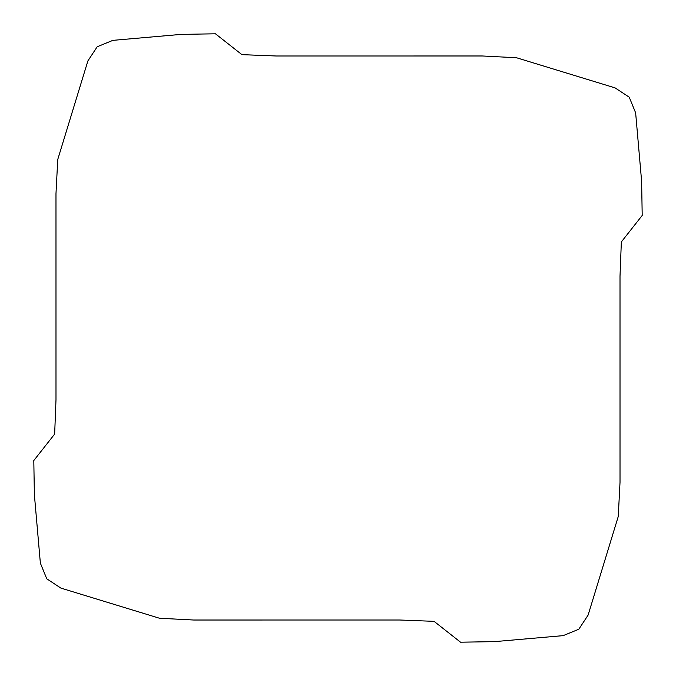 <?xml version="1.0" encoding="UTF-8"?>
<svg xmlns="http://www.w3.org/2000/svg" width="676" height="676" viewBox="0 0 676 676"><rect width="100%" height="100%" fill="white"/><g stroke="black" fill="none" stroke-linecap="round" stroke-linejoin="round"><path stroke-width="1.01" d="M40.366 563.133L46.762 578.808L60.908 588.112L159.494 618.253L193.657 620.019L399.846 620.01L434.068 621.345L460.55 642.2L494.663 641.625L563.133 635.643L578.808 629.238L588.112 615.092L618.253 516.506L620.019 482.343L620.01 276.154L621.345 241.932L642.2 215.45L641.625 181.337L635.643 112.867L629.238 97.192L615.092 87.888L516.506 57.747L482.343 55.981L276.154 55.99L241.932 54.655L215.45 33.8L181.337 34.375L112.867 40.357L97.192 46.762L87.888 60.908L57.747 159.494L55.981 193.657L55.99 399.846L54.655 434.068L33.8 460.55L34.375 494.663L40.366 563.133"/></g></svg>
